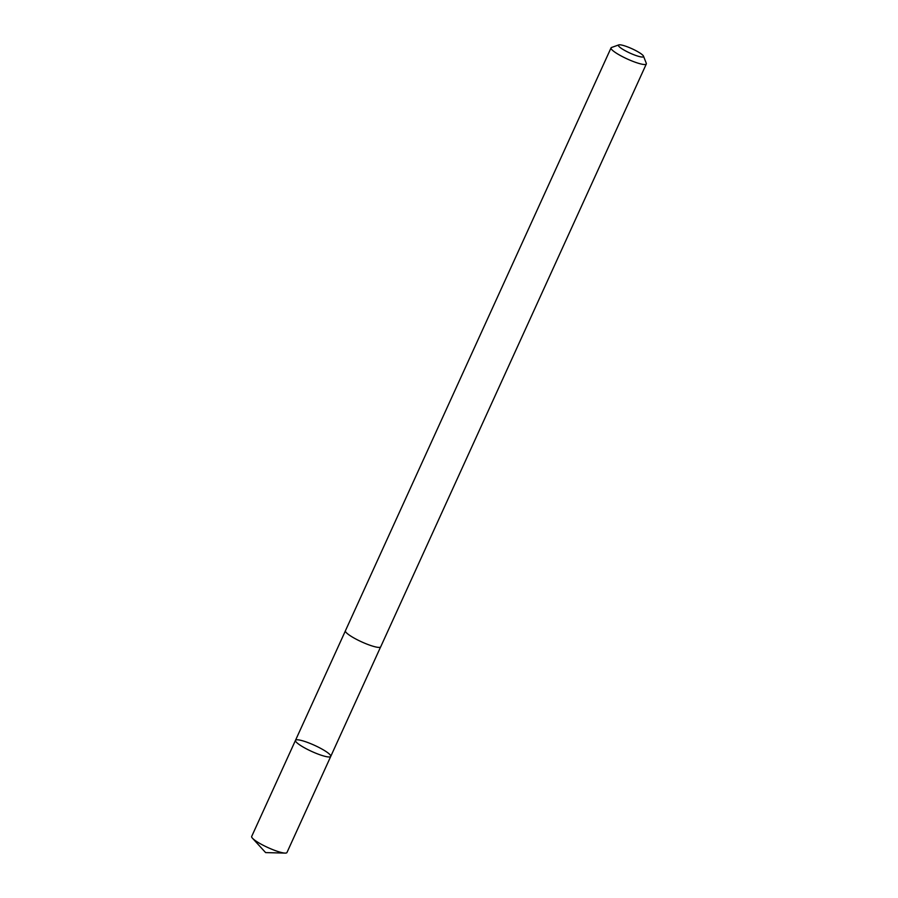 <?xml version="1.0" encoding="UTF-8"?>
<svg xmlns="http://www.w3.org/2000/svg" width="898" height="898" viewBox="0 0 898 898"><rect width="100%" height="100%" fill="white"/><g stroke="black" fill="none" stroke-linecap="round" stroke-linejoin="round"><path stroke-width="1.35" d="M319.183 754.511A19.374 3.368 -155.5 0 1 295.487 740.345A19.374 3.368 -155.5 0 1 314.513 745.318A19.374 3.368 -155.5 0 1 330.745 756.408A19.374 3.368 -155.5 0 1 319.183 754.511A19.374 3.368 -155.5 0 1 295.487 740.345L251.676 836.465A19.386 3.368 24.5 0 0 252.461 838.216A19.386 3.368 24.5 0 0 275.383 850.63A19.386 3.368 24.5 0 0 285.115 853.1A19.386 3.368 24.5 0 0 286.956 852.539L330.745 756.408A19.374 3.368 -155.5 0 1 319.183 754.511M618.801 44.9L611.572 47.471A19.386 3.368 24.5 0 0 611.044 47.886L345.416 630.778A19.386 3.368 24.5 0 0 361.658 641.879A19.386 3.368 24.5 0 0 380.685 646.852L646.324 63.96A19.386 3.368 24.5 0 0 646.291 63.298L643.496 56.159A13.784 2.391 24.5 0 0 626.647 46.55A13.784 2.391 24.5 0 0 618.801 44.9A13.784 2.391 24.5 0 0 629.981 53.094A13.784 2.391 24.5 0 0 643.496 56.159M611.044 47.886A19.386 3.368 24.5 0 0 627.287 58.987A19.386 3.368 24.5 0 0 646.324 63.96M252.461 838.216L265.617 852.595L285.115 853.1M345.36 630.957L295.487 740.345M380.584 647.009L330.745 756.408"/></g></svg>
